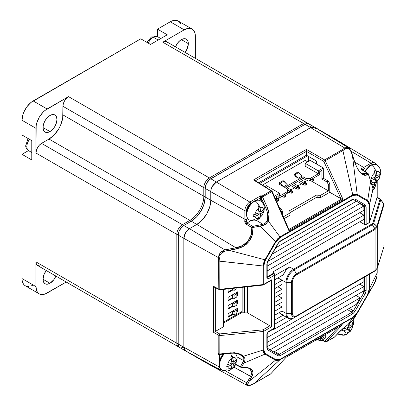 <?xml version="1.0" encoding="UTF-8"?>
<svg xmlns="http://www.w3.org/2000/svg" width="406" height="406" viewBox="0 0 406 406"><rect width="100%" height="100%" fill="white"/><g stroke="black" fill="none" stroke-linecap="round" stroke-linejoin="round"><path stroke-width="0.61" d="M28.76 150.748A8.876 5.126 120 0 1 26.913 147.216A8.876 5.126 120 0 1 29.486 139.309A8.876 5.126 120 0 0 26.913 147.216A3.943 2.446 176.1 0 1 25.761 145.622A3.943 2.446 -3.9 0 0 26.913 147.216A8.876 5.126 120 0 0 28.735 150.733L31.78 152.489M157.726 36.748A8.876 5.126 120 0 0 153.321 37.205A8.876 5.126 120 0 0 148.241 43.127A8.876 5.126 120 0 1 153.321 37.205L158.203 40.021L153.321 37.205A8.876 5.126 120 0 1 157.761 36.763L151.458 36.946L146.81 42.3M260.195 200.737A11.043 6.374 120 0 0 255.1 200.98A11.043 6.374 120 0 0 254.445 201.346A1.974 1.117 -121 0 0 253.425 201.224A1.974 1.117 59 0 1 254.445 201.346A11.043 6.374 -60 0 1 255.1 200.98A7.1 4.349 63.2 0 1 259.058 206.121L257.906 206.755L258.465 208.435A6.161 3.558 120 0 0 254.958 214.51L253.222 214.87L253.222 216.672L254.958 216.317A6.161 3.558 120 0 0 258.465 218.342L257.906 219.377L258.373 219.144A7.1 4.349 63.2 0 1 257.511 219.834A7.1 4.349 -116.8 0 0 258.373 219.144L259.47 218.479L258.581 217.966L259.47 218.479L260.028 217.438L260.682 213.764L262.58 212.323L264.154 210.359L264.154 208.557L263.535 209.562L264.154 208.557L264.154 210.359L263.266 209.851L264.154 210.359L263.535 211.364A6.161 3.558 -60 0 1 260.028 217.438L260.682 213.764L259.119 212.866L257.906 206.755L259.058 206.121A7.1 4.349 -116.8 0 0 255.1 200.98A11.043 6.374 -60 0 1 260.987 201.376M376.646 164.907A11.043 6.374 120 0 0 371.556 165.151A11.043 6.374 120 0 0 370.901 165.511A1.974 1.117 -121 0 0 369.876 165.394A1.974 1.117 59 0 1 370.901 165.511A11.043 6.374 -60 0 1 371.556 165.151A7.1 4.349 63.2 0 1 375.514 170.292L374.357 170.921L374.916 172.606A6.161 3.558 120 0 0 371.409 178.681L375.57 177.036L374.357 170.921L375.514 170.292A7.1 4.349 -116.8 0 0 371.556 165.151A11.043 6.374 -60 0 1 377.438 165.541M347.724 332.681L348.16 330.936L347.724 332.681A6.161 3.558 -60 0 1 344.217 330.657L342.476 331.012L342.476 329.21L344.217 328.85A6.161 3.558 -60 0 1 344.664 327.109A6.161 3.558 120 0 0 344.217 328.85L342.476 329.21L342.476 331.012L344.217 330.657A6.161 3.558 120 0 0 347.724 332.681L347.166 333.722L347.627 333.483A7.1 4.349 63.2 0 1 346.765 334.174A7.1 4.349 -116.8 0 0 347.627 333.483L348.729 332.818L347.84 332.306L348.729 332.818L349.282 331.778L349.936 328.109L351.835 326.663L353.413 324.704L353.413 322.897L352.789 323.902L353.413 322.897L353.413 324.704L352.525 324.191L353.413 324.704L352.789 325.703A6.161 3.558 -60 0 1 349.282 331.778L349.936 328.109L348.378 327.206L348.074 324.495L348.378 327.206L349.936 328.109L352.789 325.703A6.161 3.558 120 0 1 349.282 331.778L348.729 332.818L347.166 333.722M248.406 219.321A11.043 6.374 -60 0 1 247.574 210.415A11.043 6.374 -60 0 1 254.445 201.346A11.043 6.374 120 0 0 247.33 211.211A11.043 6.374 120 0 0 249.233 219.905A11.043 6.374 120 0 0 254.12 219.544A7.1 4.349 -116.8 0 0 257.511 219.834M231.268 368.511L231.709 366.765L231.268 368.511A6.161 3.558 -60 0 1 227.761 366.486L226.025 366.846L226.025 365.04L227.761 364.684L226.025 365.04L226.025 366.846L227.761 366.486A6.161 3.558 120 0 0 231.268 368.511L230.709 369.551L231.176 369.313A7.1 4.349 63.2 0 1 230.314 370.003A7.1 4.349 -116.8 0 0 231.176 369.313L232.273 368.648L231.384 368.135L232.273 368.648L232.831 367.608L233.486 363.938L235.384 362.497L236.957 360.533L236.957 358.726L236.338 359.731L236.957 358.726L236.957 360.533L236.074 360.02L236.957 360.533L236.338 361.533A6.161 3.558 -60 0 1 232.831 367.608L233.486 363.938L231.922 363.035L231.268 358.61A6.161 3.558 120 0 0 227.761 364.684L231.922 363.035L233.486 363.938L236.338 361.533A6.161 3.558 120 0 1 232.831 367.608L232.273 368.648L230.709 369.551M221.214 369.49A11.043 6.374 -60 0 1 224.274 353.991A11.043 6.374 120 0 0 222.036 370.074A11.043 6.374 120 0 0 226.924 369.714A7.1 4.349 -116.8 0 0 230.314 370.003M230.248 353.337A7.1 4.349 63.2 0 1 231.862 356.29L230.709 356.925L231.268 358.61L230.709 356.925L231.862 356.29A7.1 4.349 -116.8 0 0 230.248 353.337M374.916 182.507L375.357 180.766L374.916 182.507A6.161 3.558 -60 0 1 371.409 180.482A6.161 3.558 120 0 0 374.916 182.507L374.357 183.548L374.824 183.314A7.1 4.349 63.2 0 1 373.962 184.004A7.1 4.349 -116.8 0 0 374.824 183.314L375.92 182.649L375.037 182.137L375.92 182.649L376.479 181.609L377.133 177.935L379.031 176.493L380.61 174.529L380.61 172.728L379.986 173.727L380.61 172.728L380.61 174.529L379.722 174.017L380.61 174.529L379.986 175.534A6.161 3.558 -60 0 1 376.479 181.609L377.133 177.935L375.57 177.036L377.133 177.935L379.986 175.534A6.161 3.558 120 0 1 376.479 181.609L375.92 182.649L374.357 183.548M365.288 171.702A11.043 6.374 -60 0 1 370.901 165.511A11.043 6.374 120 0 0 365.288 171.702M49.979 131.574L43.006 127.545L43.533 124.16L45.046 120.673L47.309 117.623L49.979 115.471A9.861 5.694 -60 0 1 54.906 114.979A9.861 5.694 -60 0 1 56.419 122.881A9.861 5.694 -60 0 1 49.979 131.574L47.309 132.503L45.046 132.062L43.533 130.321L43.006 127.545L49.979 131.574A9.861 5.694 -60 0 1 45.046 132.062A9.861 5.694 -60 0 1 43.533 124.16A9.861 5.694 -60 0 1 49.979 115.471L52.648 114.543L54.906 114.979L56.419 116.72L56.952 119.496L56.419 122.881L54.906 126.367L52.648 129.418L49.979 131.574M49.979 283.276L43.006 279.247L44.178 274.096L46.284 270.523A9.861 5.694 -60 0 0 45.046 283.764L43.533 282.023L43.006 279.247L49.979 283.276L47.309 284.2L45.046 283.764A9.861 5.694 -60 0 0 49.979 283.276A9.861 5.694 -60 0 0 55.891 276.07L53.851 279.683L49.979 283.276M188.328 43.645A9.861 5.694 -60 0 1 185.05 52.369L187.151 48.796L188.328 43.645L181.355 39.621L188.328 43.645L187.795 40.869L186.283 39.133A9.861 5.694 -60 0 1 188.328 43.645M258.465 218.342L258.901 216.596L258.465 218.342A6.161 3.558 -60 0 1 254.958 216.317L253.222 216.672L253.222 214.87L259.119 212.866L260.682 213.764L263.535 211.364A6.161 3.558 120 0 1 260.028 217.438L259.47 218.479L257.906 219.377M344.217 328.85L348.378 327.206L344.217 328.85M375.398 175.128L377.133 176.133L375.92 170.023L376.479 171.702A6.161 3.558 -60 0 1 379.986 173.727L377.133 176.133L379.986 173.727A6.161 3.558 120 0 0 376.479 171.702L377.133 176.133L375.398 175.128M231.745 361.132L233.486 362.132L232.273 356.021L232.831 357.706A6.161 3.558 -60 0 1 236.338 359.731L233.486 362.132L236.338 359.731A6.161 3.558 120 0 0 232.831 357.706L233.486 362.132L231.745 361.132M258.942 210.958L260.682 211.962L259.47 205.852L260.028 207.537A6.161 3.558 -60 0 1 263.535 209.562L260.682 211.962L263.535 209.562A6.161 3.558 120 0 0 260.028 207.537L260.682 211.962L258.942 210.958M349.53 323.014L349.936 326.302L352.789 323.902L349.936 326.302L348.201 325.297L349.936 326.302L349.637 323.592M371.409 180.482L375.57 178.838L373.835 177.833L375.57 178.838L375.357 180.766L375.57 178.838L371.409 180.482M227.761 366.486L231.922 364.842L230.182 363.837L231.922 364.842L231.709 366.765L231.922 364.842L227.761 366.486M254.958 216.317L259.119 214.667L257.379 213.663L259.119 214.667L258.901 216.596L259.119 214.667L254.958 216.317M344.217 330.657L348.378 329.007L346.638 328.007L348.378 329.007L348.16 330.936L348.378 329.007L344.217 330.657M371.409 178.681A6.161 3.558 -60 0 1 374.916 172.606L375.57 177.036L371.409 178.681M227.761 364.684A6.161 3.558 -60 0 1 231.268 358.61L231.922 363.035L227.761 364.684M254.958 214.51A6.161 3.558 -60 0 1 258.465 208.435L259.119 212.866L254.958 214.51M351.342 321.821A6.161 3.558 -60 0 1 352.789 323.902A6.161 3.558 120 0 0 351.342 321.821M371.668 184.162A7.1 4.349 -116.8 0 0 373.962 184.004M337.696 333.686A11.043 6.374 120 0 0 338.492 334.245A11.043 6.374 120 0 0 343.38 333.884A7.1 4.349 -116.8 0 0 346.765 334.174M369.496 166.277L367.07 168.297L364.847 171.433M223.645 354.062L220.6 358.691L219.57 363.39M253.045 202.107L250.614 204.127L248.573 206.943L247.224 210.13L246.767 213.216M150.53 38.819L149.337 39.747M27.106 141.953L26.908 143.749A3.943 2.446 -3.9 0 0 25.761 145.627C25.431 146.886 26.42 148.586 28.735 150.733M190.85 221.427A1.974 1.137 -120 0 0 189.861 220.387L182.401 224.696A1.974 1.137 60 0 1 183.395 225.746A1.974 1.137 60 0 0 182.401 224.696L189.861 220.387A19.721 11.388 120 0 0 203.807 196.23A1.974 1.137 0 0 0 205.203 196.565A1.974 1.137 0 0 1 203.807 196.23A19.721 11.388 -60 0 1 189.861 220.387L49.004 139.06L41.539 143.369L182.401 224.696L41.539 143.369A7.892 4.557 120 0 0 35.961 153.032L176.823 234.358A7.892 4.557 -60 0 1 182.401 224.696A7.892 4.557 -60 0 0 176.823 234.358L176.823 343.222A1.974 1.137 0 0 0 178.219 343.557A1.974 1.137 0 0 1 176.823 343.222L35.961 261.895A7.892 4.557 120 0 0 37.596 265.509L36.388 264.118L35.961 261.895L35.961 286.616L36.809 291.056L37.844 292.69L39.23 293.837L40.92 294.467L42.848 294.543L44.944 294.066L66.219 282.033L47.121 293.056A15.778 9.11 -60 0 1 39.23 293.837A15.778 9.11 -60 0 1 35.961 286.616L35.961 261.895L176.823 343.222L176.823 234.358L35.961 153.032L36.9 148.911L39.407 145.094L41.539 143.369L49.004 139.06A19.721 11.388 120 0 0 62.95 114.908L203.807 196.23L203.807 187.613L203.807 196.23L62.95 114.908L62.95 106.291L62.681 118.202L60.595 125.21L58.865 128.651L54.338 134.756L49.004 139.06L189.861 220.387A1.974 1.137 -120 0 1 190.85 221.427M180.574 23.787L179.543 22.152L178.158 21.005A15.778 9.11 120 0 0 170.266 21.782L184.212 29.836A15.778 9.11 -60 0 1 192.104 29.054A15.778 9.11 -60 0 1 195.372 36.276L195.372 58.327L195.154 33.891L194.52 31.841L193.489 30.206L192.104 29.054L190.414 28.43L188.485 28.354L184.212 29.836L162.806 42.199L164.943 41.453L166.749 41.808A7.892 4.557 120 0 0 162.806 42.199L303.668 123.52A1.974 1.137 -120 0 1 304.652 124.561A1.974 1.137 -120 0 0 303.668 123.52L209.389 177.955A7.892 4.557 -60 0 0 203.807 187.613A1.974 1.137 180 0 0 205.218 187.948A1.974 1.137 180 0 1 203.807 187.613A7.892 4.557 -60 0 1 209.389 177.955A1.974 1.137 60 0 1 210.379 179.005A1.974 1.137 60 0 0 209.389 177.955L68.528 96.628A7.892 4.557 120 0 0 62.95 106.291L203.807 187.613L62.95 106.291L63.372 103.581L64.584 100.789L66.391 98.348L68.528 96.628L44.944 110.493L42.848 112.432L39.23 117.314L36.809 122.891L36.175 125.677L35.961 153.032L35.961 128.311A15.778 9.11 -60 0 1 47.121 108.986L68.528 96.628L209.389 177.955L303.668 123.52A7.892 4.557 -60 0 1 307.611 123.13A7.892 4.557 -60 0 1 308.245 123.642M178.229 234.688A1.974 1.137 180 0 1 176.823 234.358A1.974 1.137 180 0 0 178.229 234.688M179.213 347.13A7.892 4.557 -60 0 1 178.457 346.831A7.892 4.557 -60 0 1 176.823 343.222A7.892 4.557 -60 0 0 178.457 346.831L37.596 265.509L39.407 265.859M206.202 362.71A7.892 4.557 -60 0 1 205.441 362.416A7.892 4.557 -60 0 1 204.289 361.137A7.892 4.557 -60 0 0 205.441 362.416L64.544 281.064A7.892 4.557 120 0 0 64.584 281.089L64.62 281.109M335.315 139.243L334.595 138.71A7.892 4.557 -60 0 0 332.915 138.35A7.892 4.557 -60 0 1 334.595 138.71A7.892 4.557 -60 0 1 335.234 139.222M192.104 29.054L178.158 21.005L176.468 20.376L174.534 20.3L172.443 20.777L170.266 21.782L184.212 29.836L162.806 42.199L303.668 123.52A7.892 4.557 -60 0 1 307.611 123.13L166.749 41.808L167.957 43.198M167.267 34.789L150.535 44.452L140.77 38.814L33.17 100.937L47.121 108.986L33.17 100.937A15.778 9.11 120 0 0 22.015 120.262L35.961 128.311L22.015 120.262L22.015 134.995L31.78 140.633L31.78 159.959L22.015 154.321L31.78 159.959L31.78 140.633L22.015 134.995L22.015 120.262L22.863 114.837L23.893 112.015L26.974 106.687L30.998 102.439L140.77 38.814L150.535 44.452L167.267 34.789L157.508 29.151L157.508 36.626L157.508 29.151L167.267 34.789M175.438 46.822L177.478 43.214L179.995 40.559L181.355 39.621L184.025 38.692L186.283 39.133A9.861 5.694 -60 0 0 175.438 46.822M170.266 21.782L157.508 29.151L170.266 21.782M39.23 293.837L25.284 285.788L23.893 284.636L22.863 283.002L22.228 280.952L22.015 278.567L22.015 154.321L28.486 150.585L22.015 154.321L22.015 278.567L35.961 286.616L22.015 278.567A15.778 9.11 120 0 0 25.284 285.788L26.974 286.413L28.902 286.489M30.998 286.017L33.17 285.007M236.86 293.741L234.074 295.35L234.074 298.572L236.86 296.964L236.86 293.741L235.607 293.015L236.86 293.741L234.074 295.35L232.816 294.629L234.074 295.35L234.074 298.572L236.86 296.964L236.86 293.741M236.86 301.922L234.074 303.531L234.074 306.753L236.86 305.145L236.86 301.922L235.607 301.196L236.86 301.922L234.074 303.531L232.816 302.81L234.074 303.531L234.074 306.753L236.86 305.145L236.86 301.922M236.86 310.103L234.074 311.712L234.074 314.934L236.86 313.325L236.86 310.103L235.607 309.377L236.86 310.103L234.074 311.712L232.816 310.991L234.074 311.712L234.074 314.934L236.86 313.325L236.86 310.103M234.074 290.392L236.86 288.783L236.86 287.945L236.86 288.783L234.074 290.392L234.074 288.255L234.074 290.392L232.399 289.427L234.074 290.392M284.281 195.991L283.444 195.504L284.281 195.991L284.281 197.275L284.281 195.991L285.398 195.347L284.281 195.991M282.606 195.991L282.606 196.956L284.281 197.275L285.398 196.631L285.398 195.347L284.839 194.702L285.398 195.347L285.398 196.631L284.281 197.275L282.606 196.956L282.606 195.991M277.308 200.016L275.913 199.209L277.308 200.016L277.308 201.305L277.308 200.016L278.425 199.371L277.308 200.016M276.471 201.143L277.308 201.305L278.425 200.66L278.425 199.371L277.308 198.082L275.913 198.889L277.308 198.082L275.913 197.275L278.146 198.564L278.146 195.667L278.146 198.564L287.489 193.17L287.489 191.561L279.536 196.149L279.536 193.251L266.427 185.684L264.895 186.567L266.427 185.684L279.536 193.251L274.517 196.149L279.536 193.251L279.536 196.149L287.489 191.561L287.489 193.17L278.146 198.564L275.913 197.275L277.308 198.082L278.425 199.371L278.425 200.66L277.308 201.305L276.471 201.143M298.227 187.937L296.553 186.973L296.553 188.902L298.227 189.226L298.227 187.937L298.227 189.226L299.344 188.582L299.344 187.293L298.227 187.937L299.344 187.293L298.227 186.004L296.553 186.973L298.227 187.937M305.2 183.913L303.526 182.944L303.526 184.877L305.2 185.197L305.2 183.913L305.2 185.197L306.317 184.557L306.317 183.268L305.2 183.913L306.317 183.268L305.2 181.979L303.526 182.944L305.2 183.913M312.173 179.883L311.336 179.401L312.173 179.883L312.173 181.172L312.173 179.883L313.29 179.239L312.173 179.883M310.499 179.883L310.499 180.853L312.173 181.172L313.29 180.528L313.29 179.239L312.732 178.594L313.29 179.239L313.29 180.528L312.173 181.172L310.499 180.853L310.499 179.883M291.254 193.251L291.254 191.962L289.579 190.998L289.579 192.931L291.254 193.251L292.371 192.606L292.371 191.317L291.254 191.962L291.254 193.251L292.371 192.606L292.371 191.317L291.254 190.028L289.579 190.998L291.254 191.962L292.371 191.317L291.254 190.028L287.067 187.613L291.254 190.028L289.579 190.998L287.489 189.79L289.579 190.998L289.579 192.931L291.254 193.251M232.399 297.608L234.074 298.572L232.399 297.608L232.399 294.868L232.399 297.608M232.399 305.789L234.074 306.753L232.399 305.789L232.399 303.049L232.399 305.789M232.399 313.97L234.074 314.934L232.399 313.97L232.399 311.229L232.399 313.97M232.399 288.438L232.399 289.427L232.399 288.438M281.769 196.474L282.606 196.956L281.769 196.474M296.553 188.902L298.227 189.226L299.344 188.582L299.344 187.293L298.227 186.004L294.04 183.588L298.227 186.004L296.553 186.973L292.371 184.557L296.553 186.973L296.553 188.902L290.696 185.522L296.553 188.902M303.526 184.877L305.2 185.197L306.317 184.557L306.317 183.268L305.2 181.979L301.013 179.564L305.2 181.979L303.526 182.944L299.344 180.528L303.526 182.944L303.526 184.877L297.669 181.497L303.526 184.877M308.966 179.965L310.499 180.853L308.966 179.965M287.489 191.723L289.579 192.931L287.489 191.723M228.076 300.262L232.536 297.684L228.076 300.262M236.86 295.192L237.282 294.949L237.282 292.051L237.282 294.949L237.84 295.269L237.84 291.726L237.84 295.269L237.282 294.949L236.86 295.192M228.076 308.443L232.536 305.865L228.076 308.443M236.86 303.373L237.282 303.13L237.282 300.232L237.282 303.13L237.84 303.449L237.84 299.907L237.84 303.449L237.282 303.13L236.86 303.373M228.076 316.624L232.536 314.046L228.076 316.624M236.86 311.554L237.282 311.311L237.282 308.413L237.282 311.311L237.84 311.63L237.84 308.088L237.84 311.63L237.282 311.311L236.86 311.554M228.076 292.081L232.536 289.503L228.076 292.081M228.076 297.365L237.84 291.726L228.076 297.365L228.076 300.907L233.095 298.009L228.076 300.907L228.076 297.365M236.86 295.837L237.84 295.269L236.86 295.837M228.076 305.545L237.84 299.907L228.076 305.545L228.076 309.088L233.095 306.19L228.076 309.088L228.076 305.545M236.86 304.018L237.84 303.449L236.86 304.018M228.076 313.726L237.84 308.088L228.076 313.726L228.076 317.269L233.095 314.371L228.076 317.269L228.076 313.726M236.86 312.199L237.84 311.63L236.86 312.199M228.076 292.726L233.095 289.828L228.076 292.726L228.076 289.184L228.649 288.854L228.076 289.184L228.076 292.726M223.473 321.856L223.752 322.019L242.164 311.392L242.164 287.362L242.164 311.392L223.752 322.019L223.752 289.392L223.752 322.019L223.473 321.856M321.659 338.67L323.887 337.386L322.242 336.432L323.887 337.386L323.887 335.483L323.887 337.386L321.659 338.67L321.659 336.772L321.659 338.67M275.913 196.956L278.146 195.667L275.913 196.956L275.913 199.869L275.913 196.956M319.705 174.57L319.705 171.672L321.938 170.383L321.938 179.082L321.938 170.383L319.705 171.672L319.705 174.57L310.362 179.965L310.362 178.356L305.896 178.356L303.109 176.747L284.697 187.374L303.109 176.747L303.109 178.356L305.896 179.965L310.362 179.965L319.705 174.57M290.975 189.871L294.599 187.775L290.975 189.871M297.948 185.841L301.572 183.751L297.948 185.841M304.921 181.817L308.129 179.965L304.921 181.817M310.22 160.4L305.2 163.298L305.2 166.196L318.309 173.768L310.362 178.356L310.362 179.965L305.896 179.965L305.896 178.356L305.896 179.965L303.109 178.356L303.109 176.747L305.896 178.356L310.362 178.356L318.309 173.768L318.309 170.865L323.328 167.967L310.22 160.4L305.2 163.298L318.309 170.865L318.309 173.768L305.2 166.196L305.2 163.298L318.309 170.865L323.328 167.967L310.22 160.4M289.163 210.887L317.056 194.784L317.893 195.266L320.679 195.266L328.352 190.835L311.336 181.01L328.352 190.835L328.352 184.395L326.957 181.979L321.938 179.082L326.957 181.979L328.352 184.395L329.748 183.588L328.352 181.172L326.957 181.979L328.352 181.172L323.328 178.275L321.938 179.082L323.328 178.275L323.328 167.967L323.328 178.275L328.352 181.172L329.748 183.588L328.352 184.395L328.352 190.835L320.679 195.266L317.893 195.266L317.056 194.784L289.163 210.887L290.001 211.369L290.001 212.977L290.001 211.369L289.163 210.887M283.358 216.814L290.001 212.977L290.001 215.236L290.001 212.977L283.358 216.814M282.327 214.469L282.327 210.968L280.932 208.552L279.318 207.618L280.932 208.552L279.973 209.105L280.932 208.552L282.327 210.968L281.099 211.673L282.327 210.968L282.327 214.469M286.093 188.181L303.109 178.356L286.093 188.181M283.023 180.609L279.399 182.705L280.236 183.187L283.86 181.091L283.023 180.609L279.399 182.705L279.399 184.314L283.581 186.73L287.209 184.634L283.86 181.091L280.236 183.187L283.581 186.73L280.236 183.187L279.399 182.705L279.399 184.314L283.581 186.73L287.209 184.634L283.023 180.609M297.806 172.073L294.183 174.169L295.02 174.651L298.643 172.56L297.806 172.073L294.183 174.169L294.183 175.778L298.364 178.193L301.993 176.102L298.643 172.56L295.02 174.651L298.364 178.193L295.02 174.651L294.183 174.169L294.183 175.778L298.364 178.193L301.993 176.102L297.806 172.073M316.913 339.507L316.913 340.121L320.263 338.188L320.263 341.086L325.282 338.188L325.282 334.676L325.282 338.188L320.263 341.086L320.263 338.188L316.913 340.121L316.913 339.507M315.853 340.121L316.913 340.121L315.853 340.121M317.751 339.639L320.263 341.086L317.751 339.639M290.001 212.658L317.056 197.037L317.056 194.784L317.056 197.037L317.893 197.519L317.893 195.266L317.893 197.519L320.679 197.519L320.679 195.266L320.679 197.519L329.748 192.287L329.748 183.588L329.748 192.287L341.69 199.006L288.92 229.471L288.905 230.664L343.045 199.407L340.933 198.742L329.748 192.287L320.679 197.519L317.893 197.519L317.056 197.037L290.001 212.658M284.144 218.611L290.001 215.236L284.144 218.611M274.197 195.966L274.517 196.692L274.197 195.966M287.489 188.983L287.489 191.561L287.489 188.983L284.697 187.374L287.489 188.983M307.712 161.847L305.2 160.4L262.469 185.07L305.2 160.4L307.712 161.847M307.515 155.843L259.779 183.405L307.515 155.843M341.537 142.795L341.558 142.81A7.892 4.557 120 0 0 339.649 142.43L341.502 142.78L342.776 144.328M368.303 173.864L366.689 175.093L364.918 175.356L363.045 174.854L361.157 173.58L357.64 169.033L354.849 162.659A1.182 0.299 -18.7 0 0 354.945 162.471L351.271 151.727C349.825 148.885 348.881 147.561 348.434 147.759L344.775 148.023L346.628 147.302L348.455 147.769L314.548 127.215L313.711 126.905L311.717 127.103L216.362 182.035L214.246 183.74L212.384 186.283L216.362 182.035L310.641 127.606L314.614 127.256A7.892 4.557 120 0 0 310.641 127.626L344.775 148.023L345.557 148.804L342.877 150.55L352.895 195.489L280.099 237.52L279.947 236.876L275.501 241.575L275.989 241.854L280.099 237.52L277.871 239.307L275.989 241.854L265.463 260.084L264.199 262.992L263.763 265.813L263.763 284.373L263.524 284.91L263.103 284.931M185.532 232.79L184.263 235.668L183.842 238.352L183.842 347.221L184.263 349.419L185.532 350.84L183.842 347.221L183.842 238.352L185.527 232.795M214.398 366.689L212.414 366.359L211.191 364.928A7.892 4.557 120 0 0 212.465 366.385L212.45 366.379M376.027 164.582L374.616 162.852A7.064 4.075 -60 0 0 371.043 163.176L363.649 167.445L371.043 163.176L351.094 151.255L371.043 163.176A1.182 0.685 -120 0 1 371.855 164.486A1.182 0.685 -120 0 0 371.043 163.176A7.064 4.075 -60 0 1 374.616 162.852L336.016 139.532A7.892 4.557 120 0 0 334.25 139.156M309.007 123.937L307.195 123.586L305.058 124.327L310.641 127.606L305.058 124.327L210.78 178.757L216.362 182.035L210.78 178.757A7.892 4.557 120 0 0 205.203 188.42L210.785 191.586L205.203 188.42L205.203 197.037L210.78 200.199L205.203 197.037L204.142 203.812L201.117 210.78L196.595 216.885L191.256 221.194A19.721 11.388 120 0 0 205.203 197.037L205.203 188.42L205.629 185.709L206.837 182.923L209.694 179.508L305.058 124.327A7.892 4.557 120 0 1 309.027 123.952L314.574 127.23L312.772 126.885L310.641 127.626L216.362 182.061A7.892 4.557 120 0 0 210.78 191.723L244.854 210.719A7.064 4.075 -60 0 1 249.847 202.066A1.182 0.685 60 0 1 250.669 203.457M179.853 347.637L178.64 346.247L178.219 344.024L178.325 233.846L179.158 231.039L181.66 227.223L183.796 225.497L191.256 221.194L196.788 224.442L191.256 221.194L183.796 225.497L189.328 228.751L183.796 225.497A7.892 4.557 120 0 0 178.219 235.16L183.842 238.352L178.219 235.16L178.219 344.024L183.842 347.221L178.219 344.024A7.892 4.557 120 0 0 179.873 347.653L185.486 350.814L184.288 349.429L183.867 347.206L217.936 366.202A1.182 0.685 0 0 0 219.255 366.329A1.182 0.685 0 0 1 217.936 366.202L217.936 353.337L218.935 354.24L220.336 354.402L219.595 355.072L220.336 354.402M205.654 361.888A7.892 4.557 120 0 0 206.862 363.233L247.117 385.416M337.224 140.963L336.686 140.09M335.99 139.517L334.184 139.167M310.641 127.545L309.697 124.51M180.695 347.952L183.796 347.247M205.629 361.827L206.837 363.218M207.684 363.532L208.704 363.563M353.448 199.453L354.859 198.904L353.448 199.453L363.877 205.477L364.471 206.796L363.893 206.471L363.299 205.157L363.877 205.477L364.471 206.796L363.893 206.471L363.893 210.288L267.209 266.108L363.893 210.288L363.852 206.025L267.848 261.454L363.852 206.025L359.655 203.619L363.852 206.025L363.299 205.157L360.061 203.381L363.877 205.477L353.448 199.453L352.581 199.645L352.829 199.107L280.165 241.057L278.13 243.204L267.706 261.266L266.864 264.103L266.864 277.719C266.981 278.81 267.539 279.135 268.533 278.683L274.146 275.441L274.146 328.246L268.533 331.489L266.864 334.387L266.864 348.003L267.706 349.865L278.13 355.884L280.165 355.686L352.829 313.736L354.859 311.59L365.288 293.523L366.131 290.691L366.131 276.166L366.131 290.691L364.471 290.696L363.877 292.706L363.299 292.376L363.852 290.863L363.893 286.555L267.209 342.375L363.893 286.555L359.706 284.139L363.893 286.555L363.893 290.371L366.131 290.691L365.288 293.523L362.264 291.777L363.299 292.376L363.893 290.371L364.471 290.696L363.877 292.706L365.288 293.523L354.859 311.59L353.448 310.773L363.877 292.706L353.448 310.773L352.007 312.295L351.434 311.95L352.87 310.438L349.302 308.377L354.859 311.59L352.829 313.736L351.434 311.95L352.87 310.438L353.448 310.773L352.007 312.295L352.829 313.736L280.165 355.686L279.343 354.245L352.007 312.295L279.343 354.245L277.902 354.387L277.339 354.042L278.77 353.9L274.684 351.459L279.343 354.245L280.165 355.686L278.13 355.884L277.902 354.387L267.442 348.348L267.706 349.865L267.209 347.521L266.864 348.003L267.209 347.521L267.209 333.905L266.864 334.387L268.533 331.489L268.295 332.027L274.497 328.449L274.497 274.278M267.209 346.658L363.852 290.863L267.209 346.658M284.378 316.117L288.265 318.253A10.729 6.191 -60 0 1 285.976 313.305L281.926 311.042L285.976 313.305A1.182 0.685 0 0 0 286.809 313.493L286.809 282.576A1.182 0.685 180 0 1 285.976 282.383L285.976 313.305A1.182 0.685 0 0 0 286.809 313.493A10.373 5.989 120 0 0 294.142 317.731L296.451 316.35A7.049 4.07 -60 0 1 291.467 313.473L291.467 282.551A7.049 4.07 -60 0 1 296.451 273.913L294.142 269.868A10.373 5.989 120 0 0 286.809 282.576A1.182 0.685 180 0 1 285.976 282.383A10.729 6.191 -60 0 1 293.563 269.244A1.182 0.685 60 0 1 294.142 269.868A10.373 5.989 120 0 0 286.809 282.576L291.467 282.551L286.809 282.576L286.809 313.493L291.467 313.473L286.809 313.493A10.373 5.989 120 0 0 294.142 317.731L374.834 271.096L294.142 317.731A1.182 0.685 60 0 1 294.137 317.731C294.015 318.441 288.549 319.309 288.265 318.253A10.729 6.191 -60 0 1 285.976 313.305L285.976 282.383L277.953 277.907L285.976 282.383A10.729 6.191 -60 0 1 293.563 269.244L289.722 266.95C286.94 268.67 284.773 271.309 283.221 274.867L286.002 270.203L289.722 266.95L274.497 275.74L289.722 266.95L293.563 269.244A1.182 0.685 60 0 1 294.142 269.868L296.451 273.913L374.834 228.664L372.525 224.614L294.142 269.868L372.525 224.614L371.942 223.99L293.563 269.244L371.942 223.99L372.881 222.94L376.925 226.33L374.829 228.664L296.451 273.913A1.182 0.685 60 0 1 296.695 274.73L375.073 229.476L371.942 223.99L372.881 222.94L380.006 199.285L372.881 222.94M347.343 309.509L351.434 311.95L347.343 309.509M267.31 348.175L270.061 349.845L360.142 297.837L356.001 295.395L360.142 297.837L270.061 349.845L273.771 351.987L356.432 304.261L360.142 297.837L356.432 304.261L273.771 351.987L267.31 348.175M267.473 348.363L277.902 354.387L273.857 351.936L277.339 354.042L278.77 353.9L279.343 354.245L277.902 354.387L278.13 355.884L267.706 349.865L266.864 348.003L266.991 333.575L268.533 331.489L274.146 328.246L274.492 328.444L274.146 328.246L274.146 275.441L274.492 274.405L274.146 275.441L268.533 278.683L267.711 277.242L274.162 273.517L273.598 273.172L273.598 271.533L363.893 219.402L363.893 215.119L267.209 270.939L363.893 215.119L359.706 212.703L363.893 215.119L363.893 219.402L273.598 271.533L273.598 273.172L267.209 276.862L273.598 273.172L274.441 273.893L274.492 274.405M275.74 247.782L356.432 201.193L353.19 199.412L356.432 201.193L275.74 247.782M272.03 254.207L360.142 203.335L356.432 201.193L360.142 203.335L272.03 254.207M274.497 288.762L282.068 284.393L282.068 280.363L274.497 284.738L282.068 280.363L282.068 284.393L274.497 288.762M274.497 297.618L282.068 293.249L282.068 289.219L274.497 293.594L282.068 289.219L282.068 293.249L274.497 297.618M274.497 306.474L282.068 302.105L282.068 298.08L274.497 302.45L282.068 298.08L282.068 302.105L274.497 306.474M274.497 315.335L282.068 310.96L282.068 306.936L274.497 311.306L282.068 306.936L282.068 310.96L274.497 315.335M273.598 329.57L273.598 328.967L273.598 329.57L293.629 318.01L273.598 329.57M267.209 337.543L363.893 281.728L363.893 277.46L363.893 281.728L267.209 337.543M277.882 277.948L282.068 280.363L277.882 277.948M277.882 286.803L282.068 289.219L277.882 286.803M277.882 295.664L282.068 298.08L277.882 295.664M277.882 304.52L282.068 306.936L277.882 304.52M274.441 273.893L274.162 273.517L267.711 277.242L267.209 276.933L267.711 277.242L267.209 277.232L266.864 277.719L267.209 277.232L267.209 263.616L266.864 264.103L267.894 261.378L278.323 243.311L280.165 241.057L279.922 241.6L352.581 199.645L352.007 199.6M274.497 279.907L283.221 274.867L274.497 279.907M284.444 316.152L283.221 315.127L274.497 320.167L283.221 315.127L278.983 312.742L284.383 316.107M374.834 271.096L375.073 270.558L296.695 315.812A1.182 0.685 60 0 1 296.451 316.35L372.52 272.482L374.911 271.051L377.265 268.138L377.265 227.04L375.073 229.476L296.695 274.73C294.02 276.577 292.553 279.115 292.295 282.353A1.182 0.685 180 0 1 291.467 282.551A7.049 4.07 -60 0 1 296.451 273.913A1.182 0.685 60 0 1 296.695 274.73L295.01 276.09L293.584 278.014L292.63 280.211L292.295 282.353A1.182 0.685 180 0 1 291.467 282.551L291.467 313.473A1.182 0.685 0 0 0 292.295 313.27L292.295 282.353L292.295 313.27C292.553 316.203 294.02 317.05 296.695 315.812A1.182 0.685 60 0 1 296.451 316.35A7.049 4.07 -60 0 1 291.467 313.473A1.182 0.685 0 0 0 292.295 313.27L292.63 315.02L293.584 316.117L295.01 316.396L296.695 315.812L375.073 270.558L375.073 229.476L375.073 270.558L377.23 268.371L383.934 246.736A1.182 0.959 -162.8 0 0 383.969 246.503L377.265 268.138L383.969 246.503L383.969 204.776A1.182 0.944 -163.2 0 0 383.629 204.066L380.818 199.65A1.182 0.944 -163.2 0 0 380.006 199.285L377.042 197.453L369.556 222.315L369.556 204.558L367.714 200.483L367.526 201.158L369.232 204.923L369.556 204.558L369.232 204.923L368.795 202.604L367.526 201.158L357.006 195.083L355.123 194.707L352.895 195.489L357.006 195.083L367.526 201.158L367.714 200.483L357.194 194.408L357.006 195.083L357.194 194.408L352.743 194.85L279.947 236.876L268.224 220.92L267.112 220.514C266.432 222.473 265.037 223.726 262.926 224.279L263.362 225.33L266.341 223.706L268.224 220.92L268.99 213.881L267.072 206.827L262.535 196.935L261.515 197.428L261.824 202.041L261.824 199.331L265.565 207.476L261.824 199.331L260.165 199.341L261.824 199.331L261.621 198.042L260.302 197.945L261.621 198.042L261.515 197.428L260.378 197.58L260.434 197.017L260.566 196.529L261.428 196.534L261.515 197.428L261.428 196.534L260.566 196.529L261.428 196.534L261.86 196.139A1.182 0.685 60 0 1 262.535 196.935L267.072 206.827L265.565 207.476L266.833 210.648L267.574 213.982L267.706 217.337L267.112 220.514L265.554 222.95L262.926 224.279L259.84 224.97A1.182 0.31 79.5 0 1 260.175 226.127L263.362 225.33L262.926 224.279L256.333 220.341L262.926 224.279L252.71 226.472M364.471 277.125L364.471 290.696L364.471 277.125M274.492 328.444L274.162 328.256M267.214 277.344L267.711 277.242L268.533 278.683L267.351 278.8L266.864 277.719L266.864 264.103L267.706 261.266L267.473 261.134L267.706 261.266L278.13 243.204L277.902 243.072M278.13 243.204L280.165 241.057L352.829 199.107L354.859 198.904L365.288 204.928L366.131 206.786L366.131 224.472L364.471 224.462L359.802 221.762L364.471 224.462L364.471 206.796L364.471 224.462L366.131 224.472L366.131 206.786L364.471 206.796L366.131 206.786L365.288 204.928L363.877 205.477L365.288 204.928L354.859 198.904L352.829 199.107L352.581 199.645M240.22 354.829L242.544 356.493C243.93 357.859 244.316 359.234 243.712 360.629L244.838 361.051L244.919 358.625L243.448 356.245L242.544 356.493L243.448 356.245L237.738 353.225L230.674 352.794L219.834 353.986L219.316 355.062L218.661 354.712L218.935 354.24L218.499 354.504L218.885 354.205L218.469 354.448L217.936 353.337L217.936 366.202L183.867 347.206A7.892 4.557 120 0 0 185.547 350.845L219.443 369.46A7.064 4.075 -60 0 1 217.936 366.202A7.064 4.075 -60 0 0 219.443 369.46A7.064 4.075 -60 0 0 221.417 369.688M263.017 285.037L263.134 284.56A1.182 0.685 0 0 0 263.763 284.373L271.609 279.841L271.609 326.784L263.763 331.311A1.182 0.685 180 0 1 263.134 331.499L263.134 350.058L264.976 354.133L265.463 353.631L263.763 349.87L263.134 350.058L263.763 349.87L264.199 352.19L265.463 353.631L275.989 359.706L277.871 360.081L280.099 359.3L352.895 317.274L352.743 317.741L357.006 312.935L352.895 317.274L355.123 315.482L357.006 312.935L367.526 294.705L368.795 291.802L369.232 288.981L369.232 274.38L369.232 288.981L367.526 294.705L357.006 312.935L367.714 294.817L369.556 288.615L369.232 288.981L369.556 288.615L369.556 274.192L369.556 288.615L369.079 291.681L367.714 294.817L357.194 313.046L355.159 315.792L352.743 317.741L352.895 317.274L280.099 359.3L275.989 359.706L265.463 353.631L264.976 354.133L275.501 360.208L275.989 359.706L275.501 360.208L279.947 359.767L280.099 359.3L279.947 359.767L352.743 317.741L348.257 324.338L348.023 323.968L348.257 324.338L342.786 328.657L334.493 337.092L338.883 332.352L348.267 324.343C352.043 321.466 351.804 321.319 353.083 319.964L348.257 324.338L353.113 319.928L357.194 313.046L354.423 318.045A1.182 0.924 -149.7 0 1 353.413 318.426M374.829 228.664L376.925 226.33L373.698 223.305L380.818 199.65L373.698 223.305L372.525 224.614M274.497 324.333L286.606 317.34L274.497 324.333M375.073 270.558L377.265 268.138L377.265 227.04L376.925 226.33L383.629 204.066L376.925 226.33L377.265 227.04L383.969 204.776L377.265 227.04L375.073 229.476M368.389 174.012L370.663 181.086A1.182 0.299 -18.7 0 0 370.759 180.898A1.182 0.299 161.3 0 1 370.663 181.086L372.977 188.491M221.554 354.078L230.481 353.093L230.674 352.794L230.481 353.093M252.938 227.309L252.999 231.192L252.339 234.896L250.969 238.418L248.919 241.6L246.295 244.31L243.224 246.452L239.855 248L225.163 251.06L222.919 251.903L221.072 253.486L219.92 255.567L219.834 261.215L263.134 266.001L263.134 284.56L219.834 289.326L263.134 284.56A1.182 0.685 0 0 0 263.763 284.373L263.763 265.813L263.134 266.001L263.763 265.813L265.463 260.084L264.976 259.799L265.463 260.084L275.989 241.854L275.501 241.575L264.976 259.799L263.134 266.001L262.981 284.971M366.131 224.472L369.232 222.681L369.232 204.923L369.232 222.681L369.556 222.315L366.131 224.472M219.646 333.92L215.353 331.438L223.473 326.754L215.337 331.448L215.337 287.692L215.337 331.448L219.646 333.92L219.834 335.549A1.182 0.685 180 0 1 218.809 335.366L219.646 333.92L262.941 329.87L219.646 333.92L219.834 335.549L263.134 331.499L262.941 329.87L269.949 325.825L247.569 312.904L247.569 286.768L247.569 312.904L244.671 312.874L242.996 311.874L242.996 287.27L242.996 311.874L244.671 312.874L244.671 287.088L244.671 312.874L247.569 312.904L269.949 325.825L269.949 281.201L269.949 325.825L262.941 329.87L263.763 331.311L263.763 349.87L263.763 331.311A1.182 0.685 180 0 1 263.134 331.499L262.941 329.87L263.763 331.311L271.609 326.784L271.609 279.841L270.878 280.658L271.315 280.262M270.878 326.363L271.609 326.784L270.878 326.363M254.43 201.335L260.302 197.945L260.165 200.721L260.434 197.017L260.987 195.636L261.408 196.484L260.586 196.479L260.987 195.636L249.847 202.066L216.362 182.061L310.641 127.626L344.775 148.023L342.202 149.753L344.775 148.023L345.557 148.804L342.877 150.55L342.202 149.753L342.877 150.55L324.912 160.908L323.77 161.36L324.607 159.913A1.182 0.685 60 0 1 325.277 160.71L342.877 150.55L352.743 194.85L279.947 236.876L268.224 220.92L267.112 220.514C268.249 216.159 267.732 211.815 265.565 207.476L264.199 206.715L265.565 207.476L267.072 206.827L268.325 210.267L268.99 213.881L268.985 217.504L268.224 220.92L266.341 223.706L264.951 224.68L260.175 226.127A1.182 0.31 -100.5 0 0 259.84 224.97L252.633 226.309L252.963 227.467L260.175 226.127L275.501 241.575L277.557 238.84L279.947 236.876L280.099 237.52L352.895 195.489L352.743 194.85L355.159 194.038L357.194 194.408L367.714 200.483L369.079 202.076L369.556 204.558L373.028 189.013L374.038 189.318L376.545 182.198L375.281 186.39L374.129 185.309L374.637 183.629L374.129 185.309L375.281 186.39L374.038 189.318L373.484 189.632L370.663 181.086L367.714 200.483L370.663 181.086L368.303 174.123L367.486 173.271L367.892 173.316L361.99 173.682L360.457 172.459C358.254 170.175 356.417 166.846 354.945 162.471A1.182 0.299 161.3 0 1 354.849 162.659L352.459 155.61L357.194 194.408L352.459 155.61L351.149 151.93L349.485 149.149L347.145 148.18L345.557 148.804C347.937 147.5 349.799 148.54 351.149 151.93L354.849 162.659L357.64 169.033L361.157 173.58L364.918 175.356L368.303 174.123L367.486 173.271L364.36 174.484L362.005 173.692M372.906 188.485L374.129 185.309L372.789 184.507L374.129 185.309L372.972 188.48M219.057 289.691L218.809 289.143L213.678 286.387L214.414 287.184L213.678 286.387L213.678 332.407L214.459 331.961L213.678 332.407L218.809 335.366L218.809 353.804L217.936 353.337L218.935 354.24L218.809 353.804A1.182 0.685 0 0 0 219.834 353.986L234.277 352.697L237.738 353.225L240.875 354.397L243.448 356.245L263.134 350.058L243.448 356.245L244.919 358.625L245.072 359.858L243.935 363.086L244.838 361.051L243.712 360.629L242.768 362.594A1.182 0.913 30.2 0 0 243.935 363.086L264.976 354.133L263.636 352.56L263.134 350.058L263.134 331.499L219.834 335.549L219.813 354.367L219.123 354.367L217.936 353.337L218.854 354.885L219.595 355.072L219.595 360.33L219.595 355.072L221.133 354.337L219.595 355.072L219.316 355.062L219.621 354.499L230.593 353.296M240.088 354.758L242.544 356.493L243.879 358.554L243.712 360.629L237.002 356.889L243.712 360.629L240.322 366.78L241.494 367.273L243.935 363.086A1.182 0.913 -149.8 0 1 242.768 362.594L240.322 366.78L241.494 367.273L241.24 367.471L235.79 364.324L240.322 366.78M237.292 353.677L237.926 353.865M348.023 323.968L348.257 324.338L352.743 317.741L279.947 359.767L277.557 360.594L275.501 360.208L264.976 354.133L243.935 363.086L241.494 367.273L247.609 367.618L249.974 368.409L251.71 369.592L252.745 371.109L253.065 372.891L252.72 374.85L249.299 381.148L275.501 360.208L249.299 381.148L247.63 384.528L248.081 385.33L250.142 385.34L254.151 383.477L279.947 359.767L254.151 383.477L270.903 373.703M356.402 314.269L356.133 314.33M362.391 169.931L362.644 169.815L361.924 168.323L361.325 168.85L361.487 169.49L367.897 173.306L368.399 173.935L372.982 188.511L369.556 204.558L369.556 222.315L377.194 197.143L377.194 181.553L377.042 197.453L380.006 199.285L380.6 199.229L380.818 199.65A1.182 0.944 -163.2 0 0 380.006 199.285L380.985 199.605L383.985 204.654L383.985 246.386L383.655 245.909M286.042 357.31L342.349 324.805L286.042 357.31L270.635 373.962L286.042 357.31M325.724 341.791L325.14 341.852L324.886 341.309L326.394 341.766L342.349 324.805L326.394 341.766A1.182 0.685 60 0 1 326.297 341.842L325.15 341.862L324.886 341.309L325.612 341.832L326.394 341.766L334.818 336.736M271.604 279.846L263.763 284.373L263.509 284.895M214.541 287.26L219.758 289.828L263.058 285.063L270.878 280.658M229.009 250.314L225.163 251.06L224.853 249.837L235.977 247.797L196.834 224.411L202.173 220.108L206.695 214.003L209.719 207.035L210.78 200.254L244.854 219.25A20.549 11.865 -60 0 1 244.747 221.306L245.544 223.716L251.816 227.522L251.304 234.592L248.061 240.961L242.6 245.513L235.977 247.797L228.679 249.157L229.009 250.314L236.307 248.959A1.182 0.31 -100.5 0 0 235.977 247.797L196.834 224.411A19.721 11.388 120 0 0 210.78 200.254L210.78 191.723L211.206 189.013L213.262 184.933L216.362 182.061L249.847 202.066A7.064 4.075 -60 0 0 244.854 210.719L210.78 191.723L210.78 200.254L244.854 219.25A1.182 0.685 0 0 0 246.513 219.245L246.401 221.417L244.747 221.306A20.549 11.865 120 0 0 244.854 219.25L244.854 210.719A1.182 0.685 180 0 0 246.513 210.709L246.513 211.201L246.513 210.709C246.757 207.654 248.142 205.253 250.669 203.507L249.076 204.791L247.731 206.613L246.828 208.689L246.513 210.709A1.182 0.685 180 0 1 244.854 210.719L244.854 219.25A1.182 0.685 0 0 0 246.513 219.245L246.401 221.417L246.96 223.011L252.633 226.309L246.96 223.011L246.143 224.229L246.96 223.011L251.101 220.62L246.96 223.011L246.401 221.417L244.747 221.306L245.072 222.985L246.143 224.229L251.816 227.522L252.963 227.467L251.816 227.522C253.278 237.337 245.559 246.599 235.977 247.797A1.182 0.31 79.5 0 1 236.307 248.959L243.224 246.452L248.919 241.6L252.339 234.896L252.963 227.467L260.175 226.127L275.501 241.575L264.976 259.799L229.009 250.314L264.976 259.799L263.636 262.951L263.134 266.001L218.809 261.033L218.809 289.143A1.182 0.685 0 0 0 219.834 289.326L219.646 289.63M223.473 326.754L223.473 289.422L223.473 326.754M362.644 169.815L361.924 168.323A20.549 11.865 120 0 0 363.649 167.445A1.182 0.685 60 0 1 364.471 168.886L361.985 169.896L367.486 173.271L361.487 169.49L361.441 168.652L361.924 168.323A20.549 11.865 -60 0 0 363.649 167.445A1.182 0.685 60 0 1 364.471 168.886L362.644 169.815M251.816 227.522L252.633 226.309M218.809 335.366L218.809 353.804A1.182 0.685 0 0 0 219.834 353.986L219.834 335.549A1.182 0.685 180 0 1 218.809 335.366L213.678 332.407L213.678 286.387L218.809 289.143A1.182 0.685 0 0 0 219.834 289.326L219.834 261.215L219.783 289.813M219.813 354.367L219.331 354.453M325.409 341.908L325.14 341.852M334.29 337.208A1.182 0.685 -120 0 0 334.402 337.168A1.182 0.685 -120 0 0 334.493 337.092L340.598 330.626L348.257 324.338M270.426 374.078A1.182 0.685 -120 0 0 270.538 374.038A1.182 0.685 -120 0 0 270.635 373.962L270.812 373.809M356.661 314.132L356.874 313.544M354.423 318.05L356.889 313.752M360.188 308.083L375.306 281.531L376.798 277.029L377.194 272.812L369.556 288.615L377.194 272.812L377.194 268.478L376.976 276.039L374.007 284.205L360.188 308.083M383.985 246.386L383.934 246.736A1.182 0.959 -162.8 0 0 383.969 246.503L383.969 204.776A1.182 0.944 -163.2 0 0 383.629 204.066L383.756 204.02M383.934 204.457L383.969 204.776L383.934 204.457M256.683 200.036L260.302 197.945L260.378 197.58L262.048 197.194L271.751 191.617L262.535 196.935A1.182 0.685 60 0 0 261.86 196.139L260.987 195.636L261.428 196.534L271.076 190.815L271.858 190.967L271.675 190.759M342.314 199.148L343.045 199.407L325.277 160.71L343.045 199.407L288.905 230.664L271.751 191.617A1.182 0.685 -120 0 0 271.076 190.815L261.86 196.139L260.987 195.636L249.847 202.066A1.182 0.685 60 0 1 250.669 203.477M272.142 191.327L271.751 191.617L288.905 230.664L288.752 229.233L288.92 229.471L341.69 199.006M342.349 324.805L342.045 324.998M338.066 327.297L324.886 341.309L322.293 339.913L324.886 341.309L338.066 327.297M242.996 311.874L223.473 323.146L242.996 311.874M271.751 191.617L271.913 191.297L271.751 191.617A1.182 0.685 -120 0 0 271.076 190.815L253.517 179.959L271.076 190.815M323.77 161.36L340.933 198.742L323.77 161.36L306.423 151.347L323.77 161.36M324.607 159.913L306.423 149.413L324.607 159.913L342.202 149.753L324.607 159.913A1.182 0.685 60 0 1 325.277 160.71L324.775 160.974M316.355 160.943L316.355 163.943L316.355 160.943L306.423 155.209L306.428 150.799L306.423 151.326L255.475 180.741L306.423 151.326L306.423 155.209L316.355 160.943M374.804 164.328L373.454 164.065L372.459 164.323L374.52 164.191M221.037 253.532L225.163 251.06L224.853 249.837L220.214 252.755L218.595 257.708L219.661 257.764L218.595 257.708L218.809 261.033L219.834 261.215L219.661 257.764M214.414 287.184L214.886 287.387M249.451 368.663L251.913 371.972L250.603 376.418L251.776 376.91L253.065 372.891L251.71 369.592L247.609 367.618L241.494 367.273M248.02 383.335L246.807 382.833L248.132 380.655L249.299 381.148L248.02 383.335L246.807 382.833L247.015 385.36L246.437 384.076L246.807 382.833L250.603 376.418L248.132 380.655M249.299 381.148L251.776 376.91L233.932 367.12L250.603 376.418L251.938 372.693L250.725 369.597L249.441 368.658C247.548 367.648 244.808 367.252 241.225 367.471L235.622 364.644M250.497 384.989L251.081 385L250.497 384.989M326.394 341.766A1.182 0.685 60 0 1 326.302 341.842L334.402 337.168A1.182 0.685 -120 0 0 334.493 337.092L326.394 341.766M253.943 383.594A1.182 0.685 -120 0 0 254.06 383.553A1.182 0.685 -120 0 0 254.151 383.477L251.081 385M286.108 357.29L270.538 374.038A1.182 0.685 -120 0 0 270.635 373.962L254.151 383.477A1.182 0.685 60 0 1 254.06 383.548A1.182 0.685 60 0 1 254.06 383.553L250.954 385.101C249.345 385.761 248.056 385.862 247.092 385.406M370.308 290.62A1.182 0.924 -149.7 0 0 370.313 290.615A1.182 0.924 30.3 0 1 370.313 290.615L356.828 313.934M370.313 290.615L373.992 284.23C375.895 280.45 376.895 277.689 376.996 275.938L377.001 275.836M377.149 197.164L380.61 199.234M380.838 199.767L383.655 204.182M352.286 155.325L352.459 155.61M306.428 150.261L306.423 149.413L306.428 150.261M288.915 229.471L272.147 191.297L254.709 180.269L253.517 179.959L254.663 180.244M306.423 149.413L253.517 179.959L306.423 149.413M258.724 182.751L306.423 155.209L258.724 182.751M308.687 156.518L308.687 161.284L308.687 156.518M218.809 289.143L218.595 257.708L183.867 238.342L184.288 235.632L185.496 232.846L187.308 230.405L189.445 228.679A7.892 4.557 120 0 0 183.867 238.342L218.595 257.708L218.895 255.176L220.214 252.755L221.544 251.421L224.853 249.837L189.445 228.679L196.834 224.411L189.445 228.679L224.853 249.837L228.679 249.157M183.867 238.342L183.867 347.206L183.867 238.342M241.453 367.328L243.986 367.344M225.67 371.048L246.807 382.833L225.67 371.048M247.594 385.578L247.295 385.497M374.616 162.852A7.064 4.075 -60 0 1 375.819 164.501M354.849 162.182L363.649 167.445L354.849 162.182M358.214 169.749L357.412 168.444M186.344 351.129L187.308 351.17M315.792 128.631L315.279 127.814M28.055 138.482L25.761 145.632M260.236 200.762C259.683 199.666 257.414 199.818 253.42 201.224L248.345 206.613L246.635 210.709L246.188 214.099C246.975 217.9 247.98 219.829 249.198 219.885C253.156 221.194 255.922 221.174 257.5 219.839L262.667 214.754L264.367 208.684L264.108 206.284C263.54 203.908 262.251 202.066 260.236 200.762M371.896 184.781L373.951 184.009L379.118 178.919L380.818 172.855L380.564 170.449C379.996 168.079 378.707 166.237 376.692 164.932C376.139 163.831 373.865 163.988 369.876 165.394L364.537 171.246M353.159 319.872L353.621 323.024L351.926 329.093L350.439 331.23L346.76 334.179C345.181 335.518 342.415 335.534 338.457 334.224L337.675 333.707M235.571 353.367L236.911 356.453L237.17 358.853L235.47 364.923L233.983 367.06L230.303 370.008C228.73 371.348 225.959 371.363 222.001 370.059L219.631 367.425L218.991 364.268L219.438 360.878L221.148 356.783L223.041 354.128M308.327 123.663L307.611 123.13M157.761 36.763L160.801 38.519M179.274 347.191L178.457 346.831M206.258 362.771L205.441 362.416M334.595 138.71L309.047 123.962M308.966 123.911L307.662 123.16M230.598 353.296C234.247 352.895 237.495 353.428 240.347 354.895L240.311 354.874M286.093 357.3L342.111 324.962M334.681 336.944L334.402 337.168M221.61 369.82L219.443 369.46M325.15 341.862L321.928 340.126M270.538 374.038L254.06 383.548M377.21 181.533L377.21 197.133M376.996 275.938L377.21 268.422"/></g></svg>
